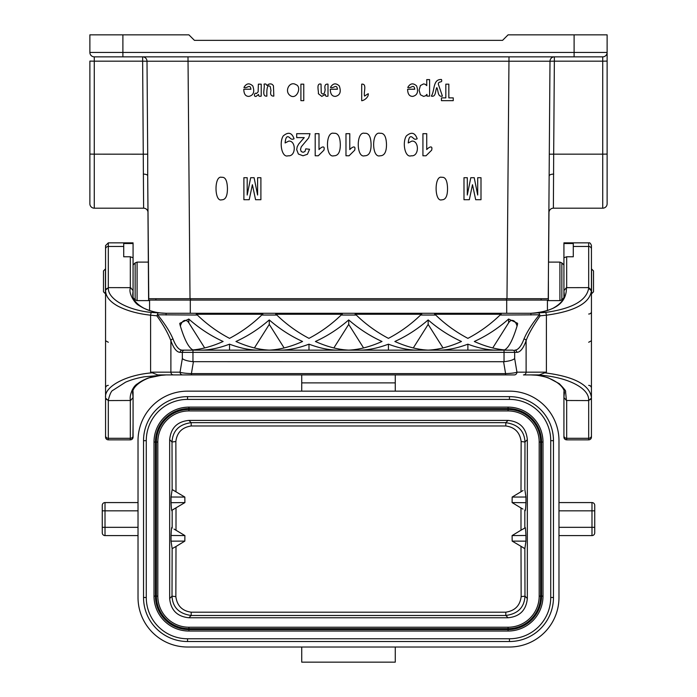 <?xml version="1.0" encoding="UTF-8"?>
<svg xmlns="http://www.w3.org/2000/svg" width="697" height="697" viewBox="0 0 697 697"><rect width="100%" height="100%" fill="white"/><g stroke="black" fill="none" stroke-linecap="round" stroke-linejoin="round"><path stroke-width="1.05" d="M182.762 374.916L166.086 374.916L144.27 376.789C137.178 378.044 130.949 379.839 125.591 382.174L112.94 390.294C111.407 390.79 109.873 394.014 108.331 399.982L108.314 400.575L130.574 400.47M514.238 374.916L157.74 374.916L150.604 372.163L150.604 315.192C137.901 313.798 127.028 310.792 118.002 306.183C109.899 301.723 105.752 296.565 105.561 290.693A2.753 2.474 -0 0 1 108.331 288.209C107.878 299.083 127.56 310.226 151.519 312.456L166.086 313.275C155.84 313.136 146.788 310.513 138.93 305.434C134.835 303.657 127.804 292.696 130.6 287.661L108.314 287.617L108.323 288.209M162.244 375.117L162.183 375.117C146.684 375.831 130.644 386.19 132.77 394.258L133.075 397.429L133.075 391.609M133.075 296.582L133.075 290.762L132.77 294.056M105.561 290.118L108.314 287.617L108.314 242.852L105.561 245.597L105.561 290.118M105.561 290.091L105.561 248.951A2.753 2.492 0 0 1 108.314 246.459L123.718 246.459L123.718 256.775L130.322 256.775L133.075 257.777L133.075 290.64L130.6 287.661M229.54 350.147L229.54 344.161C219.111 348.117 209.448 350.112 200.536 350.147L182.283 350.147C178.876 350.068 175.783 346.339 173.013 338.96C169.998 331.85 164.884 323.8 157.67 314.8L156.842 315.811L150.604 315.192A2.753 0.627 -83.4 0 1 151.519 312.456M534.921 375.125L530.914 374.916L534.921 375.125C536.978 374.881 548.251 377.53 548.539 377.957L559.29 383.664C564.1 388.621 566.182 391.235 565.555 391.522L566.417 400.461L563.925 397.534L563.925 437.089A2.753 2.753 0 0 0 566.678 439.842L588.686 439.842L588.686 400.575L566.417 400.496M566.678 400.575L566.678 439.842L565.119 439.363M563.925 437.089L563.925 423.332M573.283 246.459L588.686 246.459L588.686 242.852L563.925 242.852L563.925 243.514L573.283 243.514L573.283 256.775L566.678 256.775L563.925 257.777L563.925 290.571M563.394 298.29L561.852 299.823L561.852 262.917L563.925 264.991L563.925 243.514M563.925 397.534L563.925 391.618M563.925 296.582L563.925 290.64L566.4 287.661L588.686 287.617L588.669 288.209C586.578 300.625 572.185 308.701 545.481 312.456L530.914 313.275C554.951 311.454 566.783 302.907 566.4 287.661M591.439 290.658L591.439 245.597L591.448 290.945L588.669 288.218M363.573 347.942L348.718 324.41L348.718 319.932C338.454 328.853 327.355 336.041 315.41 341.486C327.285 346.801 338.385 349.676 348.718 350.112C359.042 349.676 370.142 346.801 382.017 341.486C370.072 336.041 358.972 328.853 348.718 319.932M333.854 347.942L348.718 324.41M204.683 347.942L188.809 322.816A10.385 5.506 90 0 0 180.366 326.065M179.957 324.663C184.313 339.439 188.643 347.855 192.947 349.92C202.452 349.058 212.507 346.252 223.118 341.486C210.755 335.841 199.316 328.357 188.809 319.034L179.774 323.312L179.957 324.663M284.123 347.942L269.269 324.41L254.405 347.942M269.269 350.112C279.602 349.676 290.701 346.801 302.568 341.486C290.623 336.041 279.523 328.853 269.269 319.932C259.014 328.853 247.914 336.041 235.961 341.486C247.836 346.801 258.935 349.676 269.269 350.112M269.269 319.932L269.269 324.41M517.061 326.065A10.385 5.506 90 0 0 508.618 322.816L492.744 347.942M508.618 319.034C498.111 328.357 486.672 335.841 474.308 341.486C484.92 346.252 494.975 349.058 504.48 349.92C508.784 347.855 513.114 339.439 517.47 324.663L517.61 323.312L508.618 319.034L508.618 322.816M443.022 347.942L428.158 324.41L413.304 347.942M428.158 324.41L428.158 319.932C417.904 328.853 406.804 336.041 394.859 341.486C406.726 346.801 417.825 349.676 428.158 350.112C438.491 349.676 449.591 346.801 461.466 341.486C449.521 336.041 438.413 328.853 428.158 319.932M229.54 344.161C239.977 348.117 249.639 350.112 258.543 350.147L279.985 350.147C288.889 350.112 298.56 348.117 308.989 344.161L308.989 350.147M308.989 344.161C319.418 348.117 329.089 350.112 337.993 350.147L342.297 350.147M417.442 350.147C408.538 350.112 398.867 348.117 388.438 344.161L388.438 350.147M388.438 344.161C378.009 348.117 368.338 350.112 359.434 350.147M496.891 350.147C487.978 350.112 478.316 348.117 467.887 344.161L467.887 350.147M467.887 344.161C457.459 348.117 447.788 350.112 438.883 350.147M173.013 338.96A2.204 1.716 160.5 0 0 170.887 340.711L170.887 372.163L180.053 372.163C181.717 372.886 185.498 373.374 191.414 373.618L191.414 374.916L505.586 374.916L505.586 373.618C511.493 373.374 515.283 372.886 516.947 372.163A2.753 2.657 90 0 1 514.29 374.916M192.964 361.682L503.591 361.708L504.036 361.682L504.036 352.351L192.964 352.351L192.964 361.682C187.502 361.09 183.956 360.044 182.335 358.554L182.335 352.351L180.157 352.351C176.75 352.264 173.658 348.387 170.887 340.711C168.125 333.384 163.438 325.081 156.842 315.811M341.164 315.035L342.297 314.147L275.69 314.147L276.814 315.035C286.415 324.349 297.14 332.12 308.989 338.359C320.847 332.12 331.572 324.349 341.164 315.035L356.263 315.035C365.855 324.349 376.58 332.12 388.438 338.359C400.287 332.12 411.012 324.349 420.613 315.035L435.703 315.035C445.305 324.349 456.03 332.12 467.887 338.359C479.736 332.12 490.461 324.349 500.063 315.035L539.33 314.8C532.116 323.8 527.002 331.85 523.987 338.96A2.204 1.716 19.5 0 1 526.113 340.711L526.113 372.163L516.947 372.163L514.665 358.554C513.044 360.044 509.498 361.09 504.036 361.691M504.036 350.147L512.539 350.147A2.204 2.126 90 0 1 514.665 352.351L504.036 352.351L504.036 350.147L192.964 350.147L192.964 352.351L182.335 352.351A2.204 2.126 90 0 1 184.461 350.147M523.987 338.96C521.217 346.339 518.124 350.068 514.717 350.147A2.204 2.126 90 0 1 516.843 352.351C520.25 352.264 523.342 348.387 526.113 340.711C527.925 334.848 534.19 324.288 540.158 315.811L539.33 314.8M262.691 314.242L196.397 314.242M196.24 314.147L197.364 315.035C206.965 324.349 217.691 332.12 229.54 338.359C241.397 332.12 252.122 324.349 261.723 315.035L262.847 314.147L196.24 314.147M342.14 314.242L275.838 314.242M421.589 314.242L355.278 314.242M356.263 315.035L355.13 314.147L421.737 314.147L420.613 315.035M501.03 314.242L434.728 314.242M435.703 315.035L434.579 314.147L501.187 314.147L500.063 315.035M157.67 314.8L197.364 315.035M591.448 290.945L591.439 397.499C589.618 384.744 574.067 376.519 544.793 372.834L546.396 372.163L546.396 315.192L540.158 315.811M545.481 312.456A2.753 0.627 83.4 0 1 546.396 315.192C574.781 311.315 589.793 303.151 591.439 290.693M591.448 397.246L591.439 397.56A2.753 2.474 180 0 1 588.669 399.982L588.686 400.575L591.439 398.074L591.439 437.089L591.439 397.534A2.753 2.474 180 0 0 591.439 397.508L591.439 398.1M588.686 342.262L591.439 340.737M591.439 388.116A2.753 2.753 0 0 0 588.686 385.371A2.753 2.753 0 0 1 591.439 388.116M591.439 437.089A2.753 2.753 0 0 1 588.686 439.842M546.396 372.163L526.113 372.163A2.753 2.657 90 0 1 523.456 374.916L539.26 374.916L544.784 372.825M530.914 374.916C561.163 374.611 589.165 386.356 588.669 399.982L588.686 399.982M182.335 358.554L180.053 372.163A2.753 2.657 90 0 0 182.71 374.916M130.322 400.575L130.322 438.3L108.314 438.3L108.314 400.575L105.561 398.074L105.561 437.089L105.561 397.534A2.753 2.474 180 0 1 105.561 397.508L105.552 290.945M105.561 398.1L105.561 397.508C104.088 386.783 125.913 374.812 152.207 372.834M105.561 435.799A2.753 2.492 180 0 0 108.314 438.3L108.314 439.842L130.322 439.842A2.753 2.753 0 0 0 133.075 437.089L133.075 435.799A2.753 2.492 -0 0 1 130.322 438.3L130.322 439.842L108.314 439.842A2.753 2.753 0 0 1 105.561 437.089M108.314 399.982L108.331 399.982A2.753 2.474 180 0 1 105.561 397.569L105.552 397.255M162.079 375.125L166.086 374.916L162.079 375.125L148.452 377.957C144.218 379.525 140.637 381.433 137.701 383.664C131.82 386.713 129.067 397.734 130.583 400.47M133.075 435.799L133.075 397.534L130.583 400.496M132.909 438.012L133.075 423.332M108.314 385.371A2.753 2.753 0 0 0 105.561 388.116A2.753 2.753 0 0 1 108.314 385.371M108.314 342.262L105.561 340.737M549.297 154.194L549.994 61.223L554.359 61.179L553.679 154.159L549.297 154.194L548.243 298.699L148.757 298.699L147.703 175.766L148.609 300.625L137.091 300.625L135.148 299.823L135.148 262.917L133.075 264.991L133.075 243.514L123.718 243.514L123.718 246.459M132.77 293.934C132.386 299.083 136.115 303.857 143.948 308.257C151.458 311.655 158.838 313.336 166.086 313.275L530.914 313.275L530.914 315.035M157.322 314.617L158.036 313.049M538.964 313.049L539.678 314.617M591.439 290.091L588.686 287.617L588.686 246.459A2.753 2.492 180 0 1 591.439 248.951M563.925 290.762L564.23 294.003M534.878 375.125L534.826 375.117C550.316 375.831 566.365 386.199 564.23 394.258L563.925 397.429M108.314 242.852L133.075 242.852L133.075 243.514M558.977 535.592L591.988 535.592A2.753 2.753 0 0 0 594.741 532.839L594.741 505.325A2.753 2.753 0 0 0 591.988 502.572L591.988 510.831L594.741 510.831M558.977 502.572L591.988 502.572L558.977 502.572M301.731 391.148L301.731 374.916M395.269 374.916L395.269 391.148M102.259 510.831L102.259 505.325A2.753 2.753 0 0 1 105.012 502.572L105.012 535.592A2.753 2.753 0 0 1 102.259 532.839L102.259 510.831L138.023 510.831M138.023 535.592L105.012 535.592A2.753 2.753 0 0 1 102.259 532.839M138.023 502.572L105.012 502.572L138.023 502.572M553.47 597.495A44.024 44.024 0 0 1 509.455 641.519L187.545 641.519A44.024 44.024 0 0 1 143.53 597.495L143.53 440.67A44.024 44.024 0 0 1 187.545 396.645L509.455 396.645A44.024 44.024 0 0 1 553.47 440.67L553.47 597.495L550.726 597.495A41.271 41.271 0 0 1 509.455 638.766L187.545 638.766A41.271 41.271 0 0 1 146.274 597.495L146.274 440.67A41.271 41.271 0 0 1 187.545 399.398L509.455 399.398A41.271 41.271 0 0 1 550.726 440.67L550.726 597.495M169.667 598.514C170.817 610.197 177.23 616.61 188.913 617.76L508.087 617.76C519.77 616.61 526.183 610.197 527.333 598.514L527.333 439.65C526.183 427.967 519.77 421.554 508.087 420.404L188.913 420.404C177.23 421.554 170.817 427.967 169.667 439.65L169.667 598.514L172.011 596.17C172.621 607.314 179.016 613.752 191.187 615.486L191.187 612.184C182.205 610.938 177.09 605.745 175.853 596.623L176.001 546.492L184.836 541.099L184.905 535.584L174.05 529.075M522.95 509.089L520.99 507.974L520.99 530.19L512.095 535.584L512.164 541.099L525.956 541.151L525.956 535.479L512.095 535.584M171.044 502.685C171.418 509.751 171.793 512.217 172.168 510.099L184.905 502.581L184.836 497.066L171.044 497.013L171.044 502.685L184.905 502.581M172.211 510.073L174.05 509.089M184.836 541.099L171.044 541.151L172.142 548.617L173.971 547.633L172.255 548.556M172.211 528.091L172.168 528.065C171.758 525.947 171.384 528.422 171.044 535.479L171.044 541.151M171.044 535.479L184.905 535.584M184.836 497.066L172.142 489.547L171.044 497.013M173.971 490.531L172.255 489.608M169.667 439.65L172.011 441.994L175.853 441.532C176.933 432.584 182.039 427.392 191.187 425.972L191.187 422.67C179.112 424.307 172.717 430.746 172.011 441.994L172.142 489.547M176.001 491.673L175.853 441.532M523.029 490.531L512.164 497.066L525.956 497.013L524.858 489.547L524.989 441.994C524.379 430.851 517.984 424.412 505.813 422.67L505.813 425.972C514.795 427.226 519.91 432.419 521.147 441.532L524.989 441.994L527.333 439.65M521.147 441.532L520.999 491.673M512.164 497.066L512.095 502.581L520.99 507.974M524.789 510.073L524.832 510.099C525.242 512.217 525.616 509.742 525.956 502.685L525.956 497.013M525.956 502.685L512.095 502.581M525.956 535.479C525.582 528.413 525.207 525.947 524.832 528.065L520.99 530.19M524.789 528.091L522.95 529.075M512.164 541.099L524.858 548.617L525.956 541.151M523.029 547.633L524.745 548.556M527.333 598.514L524.989 596.17L521.147 596.623C520.067 605.58 514.961 610.772 505.813 612.184L505.813 615.486C517.888 613.857 524.283 607.418 524.989 596.17L524.858 548.617M520.999 546.492L521.147 596.623M175.853 596.623L172.011 596.17L172.142 548.617M173.971 547.633L176.001 546.492M508.078 627.23L188.922 627.23A31.112 31.112 0 0 1 157.818 596.118L157.818 442.046A31.112 31.112 0 0 1 188.922 410.934L508.078 410.934A31.112 31.112 0 0 1 539.182 442.046L539.182 596.118A31.112 31.112 0 0 1 508.078 627.23L508.078 628.659A32.541 32.541 0 0 0 540.619 596.118L540.619 442.046L539.182 442.046M154.002 442.046L154.002 596.118A34.92 34.92 0 0 0 188.922 631.038L508.078 631.038A34.92 34.92 0 0 0 542.998 596.118L542.998 442.046A34.92 34.92 0 0 0 508.078 407.126L188.922 407.126A34.92 34.92 0 0 0 154.002 442.046L155.431 442.046A33.491 33.491 0 0 1 188.922 408.555L188.922 410.934M138.023 597.495A49.522 49.522 0 0 0 187.545 647.016L509.455 647.016A49.522 49.522 0 0 0 558.977 597.495L558.977 440.67A49.522 49.522 0 0 0 509.455 391.148L187.545 391.148A49.522 49.522 0 0 0 138.023 440.67L138.023 597.495M395.269 647.016L395.269 662.15L301.731 662.15L301.731 647.016M148.017 212.55A4.4 4.4 0 0 0 143.617 208.185L94.278 208.185L143.617 208.185L142.641 61.179L94.278 61.179L94.278 154.159L147.703 154.194L147.703 175.766A4.4 1.682 -0.5 0 0 143.303 174.119M607.122 61.101L602.722 61.179L602.722 56.858L94.278 56.858A4.4 4.4 0 0 1 89.878 52.458L89.878 34.85L122.89 34.85L122.89 52.458L574.11 52.458L574.11 34.85L607.122 34.85L607.122 203.777A4.4 4.4 0 0 1 602.722 208.185L553.383 208.185L553.679 154.159L602.722 154.159L602.722 61.179L554.359 61.179L554.359 56.858A4.4 4.374 90 0 0 549.994 61.223L147.006 61.223L147.703 154.194M607.122 154.081L602.722 154.159L602.722 208.185A4.4 4.4 0 0 0 607.122 203.777L607.122 71.721M574.11 34.85L508.078 34.85L502.572 40.356L194.428 40.356L188.922 34.85L122.89 34.85M89.878 154.081L94.278 154.159L94.278 208.185A4.4 4.4 0 0 1 89.878 203.777A4.4 4.4 0 0 0 94.278 208.185A4.4 4.4 0 0 1 89.878 203.777L89.878 61.101L94.278 61.179L94.278 56.858L107.486 56.858L94.278 56.858A4.4 4.4 0 0 1 89.878 52.458L122.89 52.458L122.89 56.858M148.609 290.858L148.757 298.699M548.391 281.37C548.295 293.019 548.295 293.019 548.391 281.37L548.391 300.625L559.909 300.625L559.909 262.107L548.556 262.107L548.983 212.55A4.4 4.4 0 0 1 553.383 208.185M548.243 298.699L548.391 290.858M89.878 61.101L89.878 185.071M549.297 175.766A4.4 1.682 -179.5 0 1 553.697 174.119M147.006 61.223L142.641 61.179L142.641 56.858A4.4 4.374 90 0 1 147.006 61.223M607.122 52.458A4.4 4.4 0 0 1 602.722 56.858A4.4 4.4 0 0 0 607.122 52.458L574.11 52.458L574.11 56.858M541.09 300.076L541.09 298.699M155.91 300.076L155.91 298.699M591.57 268.964L591.57 293.768L593.513 291.825L593.513 270.915L591.439 268.85M547.424 310.574L547.424 300.076L190.298 300.076L190.298 313.275M149.576 310.574L149.576 300.076L190.298 300.076M133.606 298.29L135.148 299.823M105.552 293.89L103.487 291.825L103.487 270.915L105.43 268.964L105.43 293.768M469.334 199.717L463.993 199.717L463.993 177.7L467.295 177.7L467.295 195.029L470.797 177.7L474.221 177.7L477.698 195.029L477.698 177.7L481 177.7L481 199.717L475.685 199.717L472.488 184.705L469.334 199.717M453.242 100.664L441.436 100.664L441.436 97.876L445.836 97.876L445.836 84.163L448.833 84.163L448.833 97.876L453.242 97.876L453.242 100.664M441.82 199.804C434.318 202.47 434.118 174.912 441.82 177.326C445.435 176.855 447.343 180.61 447.544 188.599C447.526 196.127 445.618 199.856 441.82 199.804M436.801 87.63C435.111 90.627 436.174 97.319 431.338 96.116C434.954 90.723 432.654 79.005 441.462 79.502C442.874 83.431 438.43 80.512 438.308 84.128L442.412 96.116C437.516 97.371 438.518 90.662 436.801 87.63M426.015 155.78L422.931 155.78L422.931 133.685L426.73 133.685L426.73 149.585C429.064 146.919 432.985 145.054 431.635 150.212L426.015 155.78M420.404 94.757L419.097 90.209L420.413 85.548L423.61 83.893L425.222 84.285L426.747 85.635L426.747 79.615L429.596 79.615L429.596 96.116L426.947 96.116L426.947 94.365L425.545 95.82L423.584 96.386L420.404 94.757M412.729 96.386C409.392 96.43 407.684 94.043 407.614 89.225L414.75 89.225C413.818 83.326 410.969 88.894 407.762 87.439C410.211 83.274 413.155 82.777 416.606 85.931C418.644 91.812 417.346 95.306 412.729 96.386M411.204 155.78C405.001 158.123 402.073 142.528 406.334 135.967C411.369 131.637 414.976 132.578 417.181 138.773C413.8 140.411 413.391 137.3 411.3 136.778C409.653 136.307 408.634 138.363 408.242 142.963L411.822 141.116C419.289 140.367 419.394 156.808 411.204 155.78M380.057 155.78C371.614 158.454 371.388 130.888 380.057 133.31C384.125 132.831 386.269 136.595 386.495 144.584C386.478 152.103 384.326 155.84 380.057 155.78M368.225 93.686C368.922 96.7 364.618 100.438 361.699 100.734L361.699 84.163C367.284 83.501 363.39 92.318 364.548 96.09L368.225 93.686M364.662 155.78C356.228 158.454 356.001 130.888 364.662 133.31C368.73 132.831 370.882 136.595 371.1 144.584C371.083 152.103 368.94 155.84 364.662 155.78M349.066 155.78L345.982 155.78L345.982 133.685L349.781 133.685L349.781 149.585C352.107 146.919 356.036 145.054 354.686 150.212L349.066 155.78M335.423 96.386C332.077 96.43 330.369 94.043 330.3 89.225L337.444 89.225C336.503 83.326 333.654 88.894 330.456 87.439C332.905 83.274 335.849 82.777 339.291 85.931C341.33 91.812 340.04 95.306 335.423 96.386M333.889 155.78C325.447 158.454 325.22 130.888 333.889 133.31C337.949 132.831 340.101 136.595 340.319 144.584C340.302 152.103 338.158 155.84 333.889 155.78M318.346 93.72C318.947 91.629 315.889 82.673 321.038 84.163L321.221 92.771C323.26 95.228 324.567 94.165 325.159 89.582C324.314 85.6 325.264 83.797 327.999 84.163L327.999 96.116C326.03 96.622 325.15 96.038 325.36 94.365L321.814 96.386L318.346 93.72M318.285 155.78L315.201 155.78L315.201 133.685L318.999 133.685L318.999 149.585C321.326 146.919 325.255 145.054 323.905 150.212L318.285 155.78M303.761 100.664L300.912 100.664L300.912 84.163L303.761 84.163L303.761 100.664M298.377 154.028L296.695 149.655L297.183 146.823L298.699 144.018L304.24 137.605L296.695 137.605L296.695 133.685L310.008 133.685L308.71 137.893L301.296 146.771L300.512 149.358L301.191 151.528L303.082 152.286L304.972 151.484L305.783 148.844L309.564 149.271L307.438 154.272L302.986 155.78L298.377 154.028M289.107 94.626C284.733 89.887 290.1 80.913 295.911 84.633C302.524 86.707 296.138 101.832 289.107 94.626M288.079 155.78C281.876 158.123 278.957 142.528 283.217 135.967C288.244 131.637 291.86 132.578 294.056 138.773C290.675 140.411 290.266 137.3 288.175 136.778C286.528 136.307 285.517 138.363 285.117 142.963L288.697 141.116C296.164 140.367 296.277 156.808 288.079 155.78M266.89 96.116C261.297 96.778 265.208 87.935 264.041 84.163C267.439 82.96 265.958 87.343 268.232 84.442C270.584 83.405 272.318 83.893 273.451 85.905L273.834 96.116C270.976 96.203 270.027 94.374 270.985 90.627L270.262 86.628C267.683 84.215 266.559 87.378 266.89 96.116M256.121 96.386C253.246 97.11 254.527 91.873 256.461 93.555L258.134 91.865L258.369 84.163L261.218 84.163L261.218 96.116C259.267 96.622 258.387 96.055 258.57 94.417L256.121 96.386M249.221 199.717L243.889 199.717L243.889 177.7L247.191 177.7L247.191 195.029L250.685 177.7L254.109 177.7L257.594 195.029L257.594 177.7L260.896 177.7L260.896 199.717L255.572 199.717L252.384 184.705L249.221 199.717M248.916 96.386C245.571 96.43 243.863 94.043 243.793 89.225L250.929 89.225C249.996 83.326 247.147 88.894 243.941 87.439C246.389 83.274 249.343 82.777 252.784 85.931C254.823 91.812 253.534 95.306 248.916 96.386M221.716 199.804C214.214 202.47 214.014 174.912 221.716 177.326C225.331 176.855 227.239 180.61 227.44 188.599C227.422 196.127 225.514 199.856 221.716 199.804M563.925 435.799A2.753 2.492 -0 0 0 566.678 438.3L588.686 438.3A2.753 2.492 180 0 0 591.439 435.799M348.317 350.094L349.11 350.094M188.809 322.816L188.809 319.034M269.669 350.094L268.868 350.094M427.758 350.094L428.559 350.094M182.283 350.147A2.204 2.126 90 0 0 180.157 352.351M514.665 358.554L514.665 352.351L516.843 352.351M503.591 361.708L505.586 373.618L191.414 373.618L193.409 361.708M157.113 374.916L173.544 374.916A2.753 2.657 90 0 1 170.887 372.163L150.604 372.163M261.723 315.035L276.814 315.035M591.439 311.698A2.753 2.335 -0 0 1 588.686 314.033M130.322 256.775L130.322 287.617M166.086 313.275L166.095 315.035M566.678 256.775L566.678 287.617M558.977 527.333L591.988 527.333L591.988 535.592A2.753 2.753 0 0 0 594.741 532.839M558.977 510.831L591.988 510.831L591.988 527.333L594.741 527.333M301.731 382.888L395.269 382.888M138.023 527.333L102.259 527.333M188.913 617.76L191.187 615.486L505.813 615.486L508.087 617.76M172.168 510.099L172.168 528.065M176.01 530.19L176.01 507.974M508.087 420.404L505.813 422.67L191.187 422.67L188.913 420.404M191.187 425.972L505.813 425.972M524.832 528.065L524.832 510.099M505.813 612.184L191.187 612.184M188.922 407.126L188.922 408.555L508.078 408.555A33.491 33.491 0 0 1 541.569 442.046L540.619 442.046A32.541 32.541 0 0 0 508.078 409.505L188.922 409.505A32.541 32.541 0 0 0 156.381 442.046L156.381 596.118L157.818 596.118M508.078 407.126L508.078 410.934M542.998 442.046L541.569 442.046L541.569 596.118L539.182 596.118M188.922 627.23L188.922 628.659L508.078 628.659L508.078 629.609L188.922 629.609A33.491 33.491 0 0 1 155.431 596.118L156.381 596.118A32.541 32.541 0 0 0 188.922 628.659L188.922 631.038M154.002 596.118L155.431 596.118L155.431 442.046L157.818 442.046M542.998 596.118L541.569 596.118A33.491 33.491 0 0 1 508.078 629.609L508.078 631.038M187.545 638.766L187.545 641.519M143.53 597.495L146.274 597.495M146.274 440.67L143.53 440.67M187.545 399.398L187.545 396.645M509.455 399.398L509.455 396.645M550.726 440.67L553.47 440.67M509.455 638.766L509.455 641.519M506.98 298.699L509.002 56.858M187.998 56.858L190.02 298.699M602.722 208.185A4.4 4.4 0 0 0 607.122 203.777M94.278 56.858A4.4 4.4 0 0 1 89.878 52.458M506.423 300.076L506.423 298.699M190.577 300.076L190.577 298.699M506.702 300.076L506.702 313.275M148.444 262.107L137.091 262.107L137.091 300.625M588.686 242.852C589.767 242.469 590.69 243.384 591.439 245.597M564.23 293.934C564.605 299.074 560.893 303.84 553.096 308.231C545.594 311.646 538.197 313.328 530.914 313.275M561.852 299.823L559.909 300.625M561.852 262.917L559.909 262.107M135.148 262.917L137.091 262.107"/></g></svg>
